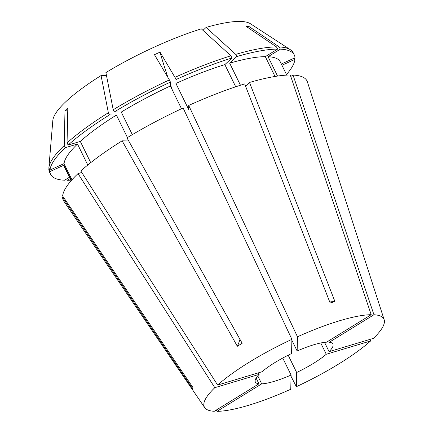 <?xml version="1.0" encoding="UTF-8"?>
<svg xmlns="http://www.w3.org/2000/svg" width="433" height="433" viewBox="0 0 433 433"><rect width="100%" height="100%" fill="white"/><g stroke="black" fill="none" stroke-linecap="round" stroke-linejoin="round"><path stroke-width="0.65" d="M288.189 355.201L296.659 372.499A43.17 9.64 153.9 0 0 326.276 354.264L320.745 342.979M257.77 375.871L261.684 383.865A43.17 9.64 153.9 0 0 291.09 375.048L282.754 358.042M258.387 372.845L259.14 374.388A43.17 9.64 153.9 0 0 255.346 382.014A43.17 9.64 153.9 0 0 258.929 383.806L256.125 378.085M217.631 385.061L261.96 371.774A43.17 9.64 153.9 0 1 291.571 353.545L291.896 339.342A99.974 22.321 153.9 0 0 217.631 385.061L80.825 170.986A135.681 30.288 153.9 0 1 122.128 140.833L237.338 346.265A180.907 70.032 58.4 0 0 239.947 339.31M291.896 339.342L183.132 108.001A135.681 30.288 153.9 0 0 126.972 137.851L242.177 343.282L237.338 346.265M291.874 340.235L297.146 350.99A43.17 9.64 153.9 0 1 326.547 342.178L371.195 314.688A99.974 22.321 153.9 0 0 297.466 336.793L188.707 105.446L188.615 109.354L175.922 83.439L176.009 79.537L174.943 77.355L160.037 52.133A180.907 20.27 -114.6 0 0 167.939 77.491M371.195 314.688L290.283 75.001A135.681 30.288 153.9 0 0 249.489 82.465L334.936 301.536L330.13 302.976L244.683 83.905A135.681 30.288 153.9 0 0 188.707 105.446M328.642 340.885L329.302 342.232A43.17 9.64 153.9 0 1 332.885 344.029A43.17 9.64 153.9 0 1 329.091 351.656L373.414 338.368A99.974 22.321 153.9 0 0 384.163 319.706A99.974 22.321 153.9 0 0 373.95 314.748L293.038 75.061L290.77 76.452M384.163 319.706L307.365 81.815A135.681 30.288 153.9 0 0 293.038 75.061M296.659 372.499L296.34 386.696A99.974 22.321 153.9 0 0 370.599 340.977L370.036 339.38M296.34 386.696L291.057 376.369M261.684 383.865L217.036 411.35A99.974 22.321 153.9 0 0 290.765 389.251L291.09 375.048M217.036 411.35L216.208 410.105M329.091 351.656L324.534 342.351M297.146 350.99L297.466 336.793M329.302 342.232L373.95 314.748M326.276 354.264L370.599 340.977M128.72 140.969L122.128 140.833M277.553 76.067L268.07 56.701L280.34 49.145L279.269 46.964L248.834 26.397A180.907 161.839 -88.8 0 0 247.952 27.609M286.76 75.109L280.27 61.87A120.055 26.803 153.9 0 0 268.07 56.701M90.719 162.662L80.311 141.423L68.133 145.077L67.061 142.895L67.797 108.039L64.982 110.653A180.907 141.569 -132.8 0 1 67.737 111.01M106.518 75.672L101.068 75.558L108.364 112.737L109.435 114.918L116.417 115.064L127.437 137.564M116.417 115.064A120.055 26.803 153.9 0 0 80.311 141.423M202.963 30.348L206.13 27.409A111.005 24.784 153.9 0 1 250.431 23.745L290.402 49.741A135.681 30.288 153.9 0 1 293.233 52.815L294.305 54.996A135.681 30.288 153.9 0 1 295.014 57.762L281.331 64.03M294.305 54.996A135.681 30.288 153.9 0 0 280.34 49.145M109.435 114.918A135.681 30.288 153.9 0 0 68.133 145.077M290.402 49.741A135.681 30.288 153.9 0 0 279.269 46.964M108.364 112.737A135.681 30.288 153.9 0 0 67.061 142.895M101.068 75.558A111.005 24.784 153.9 0 0 52.842 120.266L48.869 167.89L49.941 170.072L64.057 163.598L71.981 179.776M87.78 165.022L77.496 144.032L65.313 147.685L64.246 145.504A135.681 30.288 153.9 0 0 48.869 167.89M64.246 145.504L64.982 110.653M181.508 108.759L170.353 85.994L170.44 82.091L169.373 79.91A135.681 30.288 153.9 0 0 113.208 109.755L105.906 72.576A111.005 24.784 153.9 0 1 201.323 28.849L230.919 55.814L231.985 57.995L224.851 64.609L235.72 86.795M224.851 64.609A120.055 26.803 153.9 0 0 175.922 83.439M231.985 57.995A135.681 30.288 153.9 0 0 176.009 79.537M230.919 55.814A135.681 30.288 153.9 0 0 174.943 77.355M259.14 374.388L214.817 387.676A99.974 22.321 153.9 0 0 204.701 407.626A99.974 22.321 153.9 0 0 214.281 411.29L258.929 383.806M214.817 387.676L78.005 173.601A135.681 30.288 153.9 0 0 62.633 195.987L192.885 387.47L192.847 389.013L62.596 197.524A135.681 30.288 153.9 0 0 63.797 201.134L204.701 407.626M63.424 197.145L62.596 197.524M48.951 168.053L48.837 169.427L49.903 171.609L64.024 165.141L71.472 180.35M64.024 165.141A120.055 26.803 153.9 0 0 64.647 167.501L71.131 180.745M69.421 177.243L64.577 180.225A135.681 30.288 153.9 0 1 50.618 174.375A135.681 30.288 153.9 0 1 49.903 171.609M48.837 169.427A135.681 30.288 153.9 0 0 49.546 172.193L50.618 174.375M245.549 86.124L249.489 82.465M78.005 173.601L81.772 172.469M275.02 76.462L265.315 56.642A120.055 26.803 153.9 0 0 229.658 63.169L240.467 85.236M77.496 144.032A120.055 26.803 153.9 0 0 64.057 163.598M265.315 56.642L277.585 49.091A135.681 30.288 153.9 0 0 236.797 56.555L229.658 63.169M286.478 74.541A135.681 30.288 153.9 0 0 294.976 59.305L281.943 65.275M70.076 178.591L67.332 180.28A135.681 30.288 153.9 0 0 70.855 180.177M65.313 147.685A135.681 30.288 153.9 0 0 49.941 170.072M277.585 49.091L276.514 46.91A135.681 30.288 153.9 0 0 235.725 54.374L236.797 56.555M294.37 58.06L294.976 59.305M67.332 180.28L66.671 178.937M276.514 46.91L246.079 26.343L248.834 26.397M206.13 27.409L235.725 54.374M170.353 85.994A120.055 26.803 153.9 0 0 121.256 112.082L132.314 134.647M170.44 82.091A135.681 30.288 153.9 0 0 114.274 111.936L121.256 112.082M113.208 109.755L114.274 111.936M169.373 79.91L154.462 54.682L160.037 52.133M334.936 301.536A180.907 105.138 73.3 0 1 329.334 300.93M170.386 84.554A180.907 20.27 -114.6 0 0 172.339 90.048"/></g></svg>
